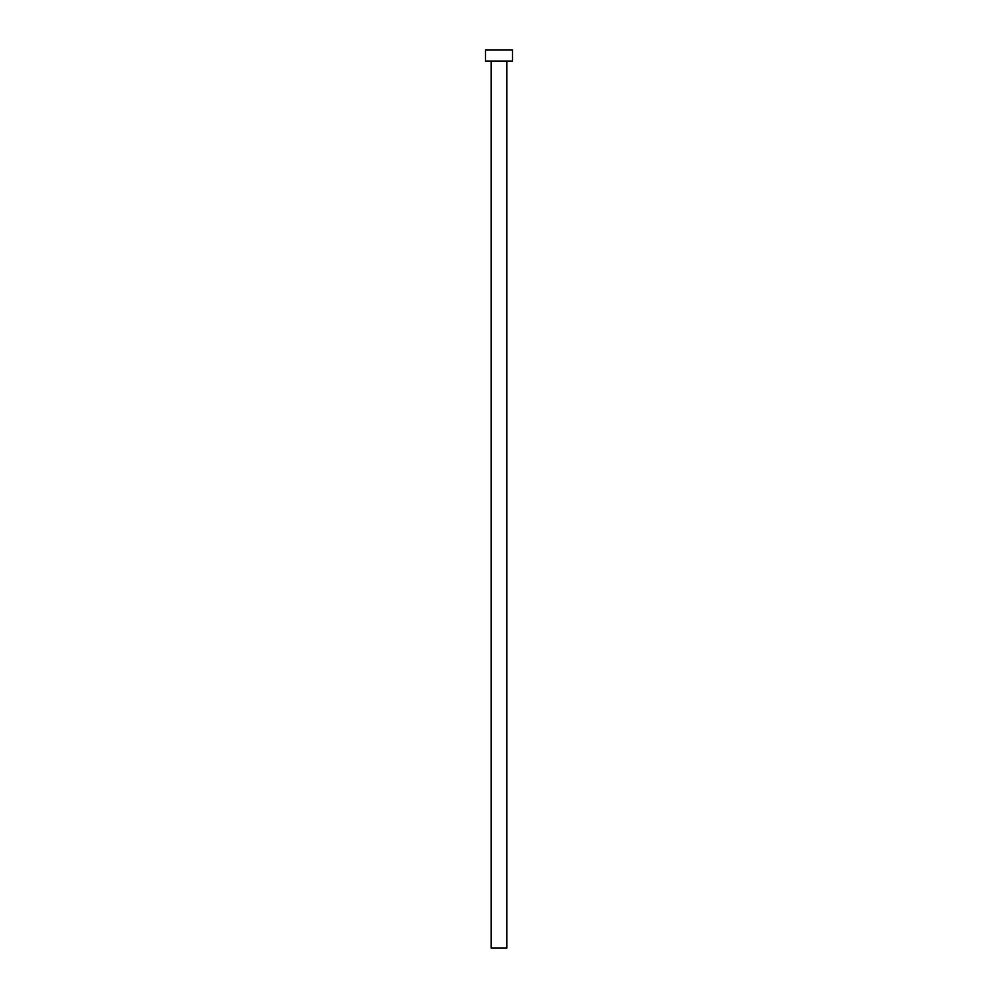 <?xml version="1.0" encoding="UTF-8"?>
<svg xmlns="http://www.w3.org/2000/svg" width="998" height="998" viewBox="0 0 998 998"><rect width="100%" height="100%" fill="white"/><g stroke="black" fill="none" stroke-linecap="round" stroke-linejoin="round"><path stroke-width="0.75" stroke-dasharray="4.99 3.74" d="M506.859 61.128L485.527 61.128L506.859 61.128M485.527 49.9L512.473 49.9L485.527 49.9M506.859 948.1L491.141 948.1L506.859 948.1"/><path stroke-width="1.5" d="M491.141 61.128L491.141 948.1L506.859 948.1L506.859 61.128L506.859 948.1L491.141 948.1L491.141 61.128M485.527 49.9L485.527 61.128L512.473 61.128L512.473 49.9L485.527 49.9L485.527 61.128L512.473 61.128L512.473 49.9L485.527 49.9"/></g></svg>
